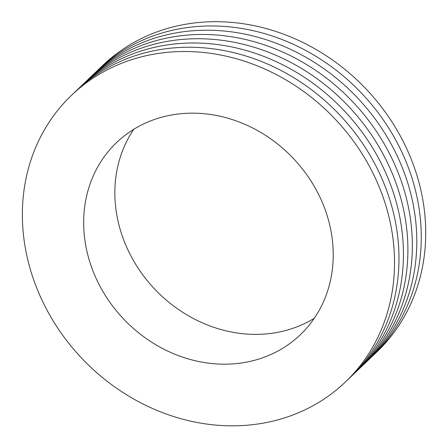 <?xml version="1.0" encoding="UTF-8"?>
<svg xmlns="http://www.w3.org/2000/svg" width="448" height="448" viewBox="0 0 448 448"><rect width="100%" height="100%" fill="white"/><g stroke="black" fill="none" stroke-linecap="round" stroke-linejoin="round"><path stroke-width="0.67" d="M133.773 129.298A132.95 116.838 -133.7 0 0 124.712 242.514A132.95 116.838 -133.7 0 0 314.311 318.237M369.897 358.562A198.251 174.222 -133.7 0 0 372.148 356.457L376.606 352.195A198.251 174.222 -133.7 0 0 365.602 88.497A198.251 174.222 -133.7 0 0 102.676 65.526L98.218 69.787A198.251 174.222 -133.7 0 0 96.012 71.938M372.148 356.457A198.251 174.222 -133.7 0 0 361.144 92.758A198.251 174.222 -133.7 0 0 98.218 69.787M360.987 367.08A198.251 174.222 -133.7 0 0 363.233 364.974L367.69 360.713A198.251 174.222 -133.7 0 0 356.692 97.014A198.251 174.222 -133.7 0 0 93.766 74.043L89.309 78.305A198.251 174.222 -133.7 0 0 87.102 80.455M363.233 364.974A198.251 174.222 -133.7 0 0 352.234 101.276A198.251 174.222 -133.7 0 0 89.309 78.305M352.072 375.598A198.251 174.222 -133.7 0 0 354.323 373.492L358.781 369.23A198.251 174.222 -133.7 0 0 347.777 105.532A198.251 174.222 -133.7 0 0 84.851 82.561L80.394 86.822A198.251 174.222 -133.7 0 0 78.187 88.973M354.323 373.492A198.251 174.222 -133.7 0 0 343.319 109.794A198.251 174.222 -133.7 0 0 80.394 86.822M345.408 382.004L349.866 377.748A198.251 174.222 -133.7 0 0 338.862 114.05A198.251 174.222 -133.7 0 0 75.936 91.078L71.484 95.334A198.251 174.222 -133.7 0 0 37.066 288.854A198.251 174.222 -133.7 0 0 345.408 382.004A198.251 174.222 -133.7 0 0 334.41 118.306A198.251 174.222 -133.7 0 0 71.484 95.334M93.514 272.322A132.95 116.838 -133.7 0 0 300.294 334.79A132.95 116.838 -133.7 0 0 323.372 205.022A132.95 116.838 -133.7 0 0 116.598 142.548A132.95 116.838 -133.7 0 0 93.514 272.322"/></g></svg>
